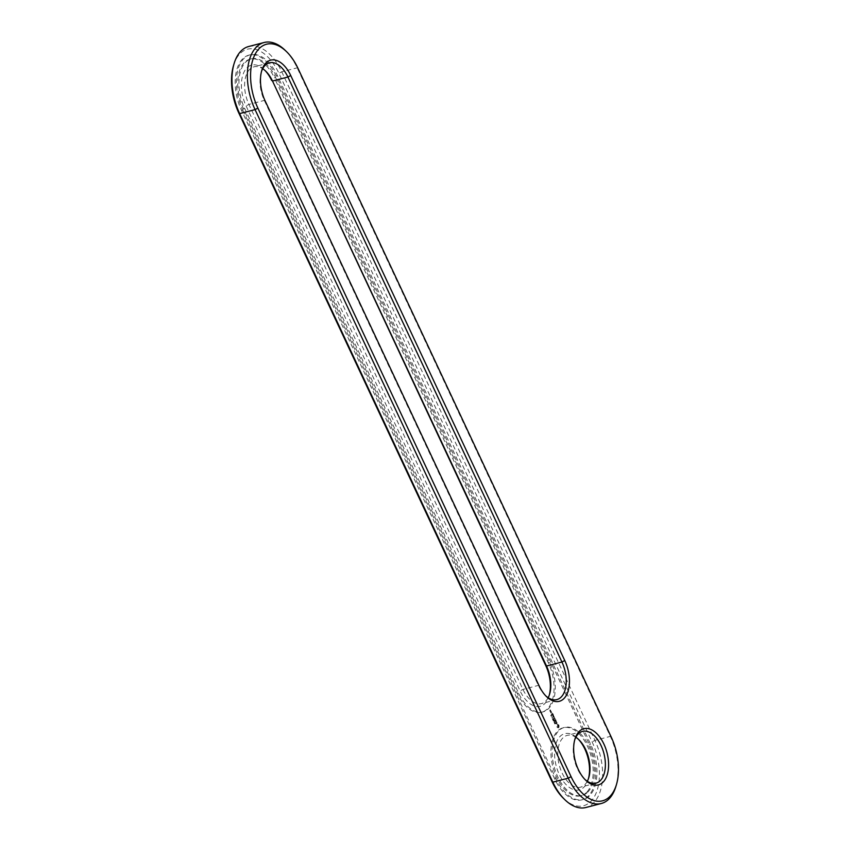 <?xml version="1.0" encoding="UTF-8"?>
<svg xmlns="http://www.w3.org/2000/svg" width="850" height="850" viewBox="0 0 850 850"><rect width="100%" height="100%" fill="white"/><g stroke="black" fill="none" stroke-linecap="round" stroke-linejoin="round"><path stroke-width="0.64" stroke-dasharray="4.25 3.19" d="M285.239 50.384A47.759 26.977 -104.6 0 1 297.171 67.83L610.343 736.387A47.759 26.977 -104.6 0 1 615.931 786.314M248.689 46.506A47.759 26.977 -104.6 0 1 281.764 71.836L594.936 740.393A47.759 26.977 -104.6 0 1 585.905 807.5M233.516 65.556A45.464 25.681 -104.6 0 1 278.917 73.312L592.099 741.869A45.464 25.681 -104.6 0 1 595.064 795.398A45.464 25.681 -104.6 0 1 563.369 798.256M554.71 778.972L241.528 110.415A39.355 22.228 -104.6 0 1 248.976 55.112A39.355 22.228 -104.6 0 1 276.229 75.99L589.401 744.547A39.355 22.228 -104.6 0 1 581.952 799.839A39.355 22.228 -104.6 0 1 554.71 778.972L555.932 778.653A39.355 22.228 -104.6 0 0 583.174 799.521L581.952 799.839M545.721 695.821A26.743 15.109 -104.6 0 1 545.041 695.173A26.743 15.109 -104.6 0 1 538.358 685.398L264.329 100.417A26.743 15.109 -104.6 0 1 261.194 72.463A26.743 15.109 -104.6 0 1 261.481 71.559M584.874 779.386A26.743 15.109 -104.6 0 1 584.184 778.738A26.743 15.109 -104.6 0 1 574.377 741.019A26.743 15.109 -104.6 0 1 574.653 740.116M241.528 110.415L242.749 110.096A39.355 22.228 -104.6 0 1 250.197 54.804A39.355 22.228 -104.6 0 1 277.44 75.671L590.622 744.228A39.355 22.228 -104.6 0 1 583.174 799.521M242.749 110.096L555.932 778.653M548.165 697.712A26.743 15.109 -104.6 0 1 541.471 703.598A26.743 15.109 -104.6 0 1 522.952 689.414L248.923 104.422A26.743 15.109 -104.6 0 1 253.98 66.842A26.743 15.109 -104.6 0 1 262.692 68.723M587.308 781.278A26.743 15.109 -104.6 0 1 584.843 784.678A26.743 15.109 -104.6 0 1 580.614 787.164A26.743 15.109 -104.6 0 1 559.258 765.085A26.743 15.109 -104.6 0 1 567.152 735.399A26.743 15.109 -104.6 0 1 575.864 737.279M555.071 722.893L554.742 723.903L554.476 723.339L555.071 722.904L555.039 723.828L555.071 722.904M554.646 722.447L554.625 723.01L554.944 722.362M554.126 721.331L554.306 722.319L554.423 721.257M553.371 720.418L553.339 721.002L553.18 720.237L553.956 720.247L553.371 720.311M553.286 719.546L552.649 719.514L552.968 720.205L553.594 719.472M552.341 718.803L553.021 719.238L553.095 718.409L552.723 719.312L552.638 718.728M551.183 715.859L551.438 716.55L551.491 715.785M550.821 715.201L550.906 715.827L551.427 715.041M275.591 77.509L549.621 662.501A35.148 19.858 -104.6 0 1 542.969 711.886A35.148 19.858 -104.6 0 1 518.638 693.239L244.609 108.258A35.148 19.858 -104.6 0 1 251.249 58.862A35.148 19.858 -104.6 0 1 275.591 77.509L274.369 77.828L548.399 662.819A35.148 19.858 -104.6 0 1 541.758 712.204A35.148 19.858 -104.6 0 1 517.416 693.558L243.387 108.577A35.148 19.858 -104.6 0 1 250.028 59.181A35.148 19.858 -104.6 0 1 274.369 77.828M587.679 792.189A35.148 19.858 75.4 0 0 590.856 751.124A35.148 19.858 75.4 0 0 564.432 727.419A35.148 19.858 75.4 0 0 554.051 766.434A35.148 19.858 75.4 0 0 582.122 795.462A35.148 19.858 75.4 0 0 587.679 792.189M558.779 725.974L558.503 727.812L557.218 727.526L556.697 724.901L557.292 724.306L559.088 725.889L558.811 727.738L557.526 727.441L557.249 724.423L558.535 724.71L559.088 725.889M550.534 712.098L551.331 712.343L550.906 712.906L550.534 712.098L551.257 711.609L551.629 712.258L551.214 712.821L550.843 712.024M550.449 710.462L549.791 711.11L550.067 709.814L550.747 710.377L550.099 711.025L549.822 710.281L550.375 709.729L550.747 710.377M550.864 711.354L550.354 711.864L550.428 710.77L551.172 711.429L550.662 711.79L550.736 710.696L551.172 711.28M556.92 723.382L555.9 722.702L556.187 723.977L555.677 723.244L555.879 722.426L556.761 723.233L556.336 722.107L557.218 723.308L556.208 722.628L556.495 723.903L555.985 723.159L556.187 722.351L557.069 723.159L556.644 722.022L557.218 723.308M556.176 721.735L555.942 721.225L555.071 721.937L555.613 720.364L556.484 721.65L556.24 721.14L555.379 721.852L555.911 720.279L556.484 721.65M555.486 719.939L554.657 720.906L554.083 719.844L554.614 720.651L554.593 719.482L555.337 719.939L555.008 718.919L555.794 719.865L554.965 720.821L554.391 719.599L554.923 720.577L554.901 719.398L555.645 719.854L555.22 718.792L555.794 719.865M554.083 717.007L554.147 718.112L554.381 716.933M553.839 718.186L554.742 718.505L553.924 719.312L554.455 718.484L553.69 718.335L553.871 717.241L553.138 717.814L554.062 716.901M553.297 715.264L553.764 716.423L552.851 717.188L552.883 715.817L553.626 716.274L553.191 715.201L554.072 716.348L553.254 717.156L553.605 715.179M553.053 714.733L552.532 715.626L553.35 714.659M552.277 713.076L552.744 714.244L551.926 715.062L551.352 713.841L551.884 714.808L552.574 713.001L553.053 714.17L552.224 714.977L551.661 713.756L552.181 714.722L552.16 713.554L552.904 714.011L552.574 713.001M549.366 694.875A29.038 16.405 -104.6 0 1 549.1 695.842A29.038 16.405 -104.6 0 1 520.104 690.891L246.075 105.899A29.038 16.405 -104.6 0 1 244.184 71.719A29.038 16.405 -104.6 0 1 264.424 69.891A29.038 16.405 -104.6 0 1 265.126 70.614M588.519 778.441A29.038 16.405 -104.6 0 1 588.253 779.407A29.038 16.405 -104.6 0 1 583.95 787.164A29.038 16.405 -104.6 0 1 561.404 778.483A29.038 16.405 -104.6 0 1 556.622 741.891A29.038 16.405 -104.6 0 1 577.596 738.448A29.038 16.405 -104.6 0 1 578.308 739.171M553.998 722.394L554.625 722.245M553.339 721.002L554.072 720.503M552.713 719.653L553.339 719.504M551.469 715.572L550.853 715.732M586.457 792.508A35.148 19.858 -104.6 0 1 580.901 795.77A35.148 19.858 -104.6 0 1 552.84 766.753A35.148 19.858 -104.6 0 1 563.21 727.738A35.148 19.858 -104.6 0 1 589.634 751.442A35.148 19.858 -104.6 0 1 586.457 792.508M554.678 718.282L554.147 718.112M554.976 718.207L554.126 719.185L554.763 718.409L553.987 718.261L554.179 717.156L553.446 717.581L554.274 716.763M553.265 720.332L553.86 720.216M551.947 717.878L552.5 717.294M558.439 725.666L557.643 725.263L557.802 726.771L558.546 726.676L558.259 725.379M297.989 68.361L297.171 67.83L281.764 71.836L278.917 73.312M611.161 736.918L610.343 736.387L594.936 740.393L592.099 741.869M539.176 685.929L538.358 685.398L522.952 689.414L520.104 690.891M265.147 100.938L264.329 100.417L248.923 104.422L246.075 105.899M276.229 75.99L277.44 75.671M589.401 744.547L590.622 744.228M554.572 723.127L555.22 722.936M554.689 723.722L555.284 723.562M553.138 720.311L553.786 720.141M553.222 720.205L553.839 720.046M553.148 720.556L553.786 720.418M552.606 719.174L553.222 719.047M244.609 108.258L243.387 108.577M518.638 693.239L517.416 693.558M549.621 662.501L548.399 662.819M551.916 717.528L552.553 717.368M545.041 695.173L546.433 696.532M261.194 72.463L261.747 70.593M584.184 778.738L585.576 780.109M574.377 741.019L574.929 739.149M250.197 54.804L248.976 55.112M556.878 699.593L541.471 703.598M269.386 62.836L253.98 66.842M582.558 731.393L567.152 735.399M596.02 783.158L580.614 787.164M549.653 693.972L549.1 695.842M265.816 71.262L264.424 69.891M578.988 739.819L577.596 738.448M588.806 777.537L588.253 779.407M251.249 58.862L250.028 59.181M542.969 711.886L541.758 712.204M580.901 795.77L582.122 795.462M563.21 727.738L564.432 727.419"/><path stroke-width="1.27" d="M616.484 784.444L615.931 786.314A47.759 26.977 -104.6 0 1 601.311 803.494A47.759 26.977 -104.6 0 1 568.236 778.164L255.064 109.608A47.759 26.977 -104.6 0 1 264.095 42.5A47.759 26.977 -104.6 0 1 285.239 50.384L286.631 51.744A45.464 25.681 -104.6 0 1 297.989 68.361L611.161 736.918A45.464 25.681 -104.6 0 1 616.484 784.444A45.464 25.681 -104.6 0 1 571.083 776.688L257.901 108.131A45.464 25.681 -104.6 0 1 254.936 54.602A45.464 25.681 -104.6 0 1 286.631 51.744M601.311 803.494L585.905 807.5A47.759 26.977 -104.6 0 1 564.761 799.616A47.759 26.977 -104.6 0 1 552.829 782.17L239.657 113.613A47.759 26.977 -104.6 0 1 234.069 63.686A47.759 26.977 -104.6 0 1 248.689 46.506L264.095 42.5M564.761 799.616L563.369 798.256A45.464 25.681 -104.6 0 1 552.011 781.639L238.839 113.082A45.464 25.681 -104.6 0 1 233.516 65.556L234.069 63.686M290.743 75.544A29.038 16.405 -104.6 0 0 261.747 70.593A29.038 16.405 -104.6 0 0 265.147 100.938L539.176 685.929A29.038 16.405 -104.6 0 0 546.433 696.532A29.038 16.405 -104.6 0 0 566.663 694.716A29.038 16.405 -104.6 0 0 564.772 660.535L290.743 75.544L287.906 77.021L561.935 662.012A26.743 15.109 -104.6 0 1 556.878 699.593A26.743 15.109 -104.6 0 1 545.721 695.821M579.222 731.393A29.038 16.405 -104.6 0 1 603.925 744.101A29.038 16.405 -104.6 0 1 603.022 782.202A29.038 16.405 -104.6 0 1 585.576 780.109A29.038 16.405 -104.6 0 1 574.929 739.149A29.038 16.405 -104.6 0 1 579.222 731.393M261.481 71.559A26.743 15.109 -104.6 0 1 269.386 62.836A26.743 15.109 -104.6 0 1 287.906 77.021L272.499 81.026L546.529 666.018A26.743 15.109 -104.6 0 1 549.653 693.972A26.743 15.109 -104.6 0 1 548.165 697.712M574.653 740.116A26.743 15.109 -104.6 0 1 582.558 731.393A26.743 15.109 -104.6 0 1 602.661 749.424A26.743 15.109 -104.6 0 1 600.249 780.672A26.743 15.109 -104.6 0 1 596.02 783.158A26.743 15.109 -104.6 0 1 584.874 779.386M262.692 68.723A26.743 15.109 -104.6 0 1 265.816 71.262A26.743 15.109 -104.6 0 1 272.499 81.026L545.711 665.486A29.038 16.405 -104.6 0 1 549.366 694.875M575.864 737.279A26.743 15.109 -104.6 0 1 578.988 739.819A26.743 15.109 -104.6 0 1 588.806 777.537A26.743 15.109 -104.6 0 1 587.308 781.278M265.126 70.614A29.038 16.405 -104.6 0 1 271.681 80.506M578.308 739.171A29.038 16.405 -104.6 0 1 588.519 778.441M257.901 108.131L255.064 109.608L239.657 113.613L238.839 113.082M571.083 776.688L568.236 778.164L552.829 782.17L552.011 781.639M545.711 665.486L546.529 666.018L561.935 662.012L564.772 660.535"/></g></svg>
